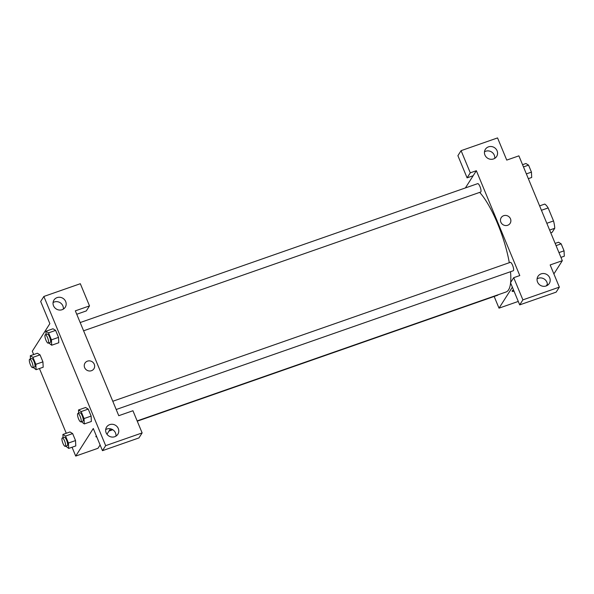 <?xml version="1.0" encoding="UTF-8"?>
<svg xmlns="http://www.w3.org/2000/svg" width="594" height="594" viewBox="0 0 594 594"><rect width="100%" height="100%" fill="white"/><g stroke="black" fill="none" stroke-linecap="round" stroke-linejoin="round"><path stroke-width="0.89" d="M541.438 210.283L548.151 207.937A15.169 4.069 -109.3 0 0 544.728 204.084L539.612 205.873M548.151 207.937L553.534 220.946A15.169 4.069 -109.3 0 1 554.744 228.282L552.168 232.328L550.772 232.811M546.822 223.292L553.534 220.946M549.628 230.071L554.744 228.282M465.377 187.949L473.158 175.727L467.084 177.851L457.9 155.673L461.093 150.661L497.549 137.919L506.741 160.098L518.889 155.851L562.318 260.699L553.89 273.931M547.378 284.147L546.235 285.937M494.735 158.368A6.683 6.296 32.5 0 0 485.706 151.24A6.683 6.296 32.5 0 0 484.474 151.826M493.51 158.954A6.683 6.296 32.5 0 0 496.636 156.489A6.683 6.296 32.5 0 0 494.386 147.594A6.683 6.296 32.5 0 0 485.372 149.309A6.683 6.296 32.5 0 0 486.026 156.816A6.683 6.296 32.5 0 0 493.51 158.954M467.084 177.851L470.285 172.839L461.093 150.661M473.158 175.727L476.358 170.716L470.285 172.839M512.377 287.192L499.012 308.16L518.272 301.433M499.012 308.16L494.163 296.458M514.062 291.275A5.287 1.054 -22.5 0 1 512.11 291.231A5.287 1.054 -22.5 0 1 513.461 289.813M519.698 304.878L522.898 299.866L513.706 277.68L510.513 282.699L519.698 304.878L556.155 292.137L559.355 287.125L550.163 264.946L562.318 260.699M512.615 290.421A5.287 1.054 157.5 0 0 513.647 290.258M547.356 285.387A6.683 6.296 32.5 0 0 538.32 278.267A6.683 6.296 32.5 0 0 537.095 278.853M546.124 285.974A6.683 6.296 32.5 0 0 549.257 283.516A6.683 6.296 32.5 0 0 547.007 274.614A6.683 6.296 32.5 0 0 537.986 276.336A6.683 6.296 32.5 0 0 538.639 283.843A6.683 6.296 32.5 0 0 546.124 285.974M559.355 287.125L522.898 299.866M513.706 277.68L519.787 275.564L476.358 170.716M500.853 222.163A5.287 4.982 -147.5 0 1 508.345 216.283A5.287 4.982 -147.5 0 1 505.279 225.52A5.287 4.982 -147.5 0 1 500.853 222.163M510.127 223.329A5.287 4.982 32.5 0 0 508.345 216.283A5.287 4.982 32.5 0 0 501.202 217.642M83.598 330.799L480.65 192.048A4.455 1.195 -109.3 0 0 480.85 191.877A4.455 1.195 -109.3 0 0 480.152 187.013A4.455 1.195 -109.3 0 0 477.71 183.635L80.183 322.549M116.201 409.511L513.253 270.76A4.455 1.195 -109.3 0 0 513.454 270.589A4.455 1.195 -109.3 0 0 512.756 265.726A4.455 1.195 -109.3 0 0 510.313 262.355L112.786 401.269M137.259 421.176L497.661 295.233A4.455 1.195 -109.3 0 0 497.861 295.062A4.455 1.195 -109.3 0 0 497.965 294.817M137.147 420.901L506.051 291.996A55.673 14.917 -109.3 0 0 508.568 289.842A55.673 14.917 -109.3 0 0 510.595 282.885M510.632 282.514A55.673 14.917 -109.3 0 0 510.513 271.718M509.296 262.711A55.673 14.917 -109.3 0 0 479.685 192.382M118.763 415.696L75.334 310.848L89.508 305.895L80.324 283.717L43.867 296.458L105.673 445.656L142.129 432.922L132.937 410.744L118.763 415.696M110.417 428.794L106.95 434.236M100.111 444.965L97.988 448.292L75.713 456.081L72.052 447.237M91.439 370.715A5.287 4.982 -147.5 0 1 84.994 363.083A5.287 4.982 -147.5 0 1 92.137 361.724A5.287 4.982 -147.5 0 1 91.439 370.715M62.11 309.704A6.683 6.296 -147.5 0 1 54.618 307.566A6.683 6.296 -147.5 0 1 53.965 300.067A6.683 6.296 -147.5 0 1 62.986 298.344A6.683 6.296 -147.5 0 1 65.236 307.247A6.683 6.296 -147.5 0 1 62.11 309.704M114.724 436.724A6.683 6.296 -147.5 0 1 107.232 434.593A6.683 6.296 -147.5 0 1 106.586 427.086A6.683 6.296 -147.5 0 1 115.6 425.363A6.683 6.296 -147.5 0 1 117.85 434.266A6.683 6.296 -147.5 0 1 114.724 436.724M93.911 368.77A5.287 4.982 32.5 0 0 92.129 361.724A5.287 4.982 32.5 0 0 84.994 363.083M63.335 309.118A6.683 6.296 32.5 0 0 54.299 301.99A6.683 6.296 32.5 0 0 53.074 302.576M115.949 436.137A6.683 6.296 32.5 0 0 112.808 429.752A6.683 6.296 32.5 0 0 105.687 429.603M142.129 432.922L138.929 437.934L102.472 450.675L93.288 428.497L75.713 456.081M102.472 450.675L105.673 445.656M43.867 296.458L40.674 301.47L49.859 323.648L32.284 351.232L33.658 354.559M76.745 314.256L86.316 310.914L89.508 305.895M46.042 334.481L45.894 331.259L52.985 328.772L55.628 330.39L58.524 337.377L58.776 342.753L58.524 337.377L55.628 330.39L48.545 332.87L51.433 339.85L51.685 345.225L48.767 342.968M32.945 357.343L40.036 354.863L42.931 361.85L43.184 367.226L42.931 361.85L40.036 354.863L37.385 353.244L30.301 355.732L32.945 357.343L35.84 364.322L36.086 369.698L33.175 367.441M63.053 437.667L62.905 434.444L65.548 436.055L72.639 433.575L75.535 440.562L75.787 445.946L75.535 440.562L72.639 433.575L69.988 431.972M78.653 413.194L78.505 409.971L85.588 407.484L88.239 409.103L91.127 416.09L91.379 421.465L91.127 416.09L88.239 409.103L81.148 411.583L84.036 418.57L84.289 423.938L81.371 421.681M66.261 433.271L39.442 368.525M95.894 436.672A5.287 1.054 157.5 0 0 96.763 436.887A5.287 1.054 -22.5 0 1 95.894 436.672A5.287 1.054 -22.5 0 1 96.354 435.907M65.548 436.055L68.444 443.042L68.689 448.411L65.778 446.153M65.243 446.339L67.27 445.634A4.455 1.195 -109.3 0 0 67.471 445.463A4.455 1.195 -109.3 0 0 66.766 440.6A4.455 1.195 -109.3 0 0 64.33 437.221L62.303 437.934A4.455 1.195 -109.3 0 0 62.645 442.53A4.455 1.195 -109.3 0 0 65.243 446.339A4.455 1.195 -109.3 0 0 65.444 446.168A4.455 1.195 -109.3 0 0 64.739 441.305A4.455 1.195 -109.3 0 0 62.303 437.934M62.905 434.444L69.995 431.964M68.444 443.042L75.535 440.562M68.689 448.411L75.78 445.938M30.45 358.954L30.301 355.732M32.64 367.627L34.667 366.921A4.455 1.195 -109.3 0 0 34.868 366.75A4.455 1.195 -109.3 0 0 34.162 361.887A4.455 1.195 -109.3 0 0 31.727 358.509L29.7 359.222A4.455 1.195 -109.3 0 0 30.042 363.818A4.455 1.195 -109.3 0 0 32.64 367.627A4.455 1.195 -109.3 0 0 32.841 367.456A4.455 1.195 -109.3 0 0 32.135 362.592A4.455 1.195 -109.3 0 0 29.7 359.222M35.84 364.322L42.931 361.85M36.086 369.698L43.176 367.226M78.505 409.971L81.148 411.583M80.836 421.866L82.863 421.161A4.455 1.195 -109.3 0 0 83.063 420.99A4.455 1.195 -109.3 0 0 82.366 416.127A4.455 1.195 -109.3 0 0 79.923 412.748L77.903 413.461A4.455 1.195 -109.3 0 0 78.245 418.057A4.455 1.195 -109.3 0 0 80.836 421.866A4.455 1.195 -109.3 0 0 81.036 421.695A4.455 1.195 -109.3 0 0 80.339 416.832A4.455 1.195 -109.3 0 0 77.903 413.461M84.036 418.57L91.127 416.09M84.289 423.938L91.379 421.465M45.894 331.259L48.545 332.87M48.233 343.154L50.26 342.441A4.455 1.195 -109.3 0 0 50.46 342.27A4.455 1.195 -109.3 0 0 49.755 337.414A4.455 1.195 -109.3 0 0 47.32 334.036L45.293 334.741A4.455 1.195 -109.3 0 0 45.634 339.345A4.455 1.195 -109.3 0 0 48.233 343.154A4.455 1.195 -109.3 0 0 48.433 342.983A4.455 1.195 -109.3 0 0 47.735 338.12A4.455 1.195 -109.3 0 0 45.293 334.741M51.433 339.85L58.524 337.377M51.685 345.225L58.769 342.745M555.16 243.406L558.516 242.233L561.159 243.844L564.055 250.831L564.3 256.2L560.944 257.373M556.073 245.619L561.159 243.844M558.969 252.606L564.055 250.831M522.549 164.694L525.913 163.521L528.556 165.132L531.444 172.112L531.697 177.487L528.341 178.66M523.47 166.907L528.556 165.132M526.366 173.893L531.444 172.112M109.229 430.665L112.444 429.536M112.771 429.737L108.969 431.058"/></g></svg>
